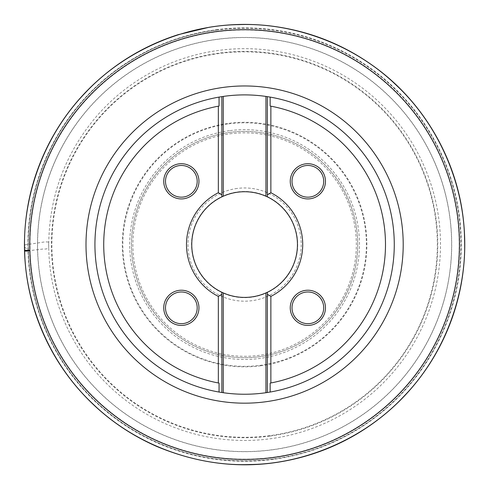 <?xml version="1.0" encoding="UTF-8"?>
<svg xmlns="http://www.w3.org/2000/svg" width="489" height="489" viewBox="0 0 489 489"><rect width="100%" height="100%" fill="white"/><g stroke="black" fill="none" stroke-linecap="round" stroke-linejoin="round"><path stroke-width="0.37" stroke-dasharray="2.44 1.83" d="M229.475 130.673A114.897 114.897 0 0 0 153.528 314.616A114.897 114.897 0 0 0 350.802 288.418A114.897 114.897 0 0 0 229.475 130.673M224.897 96.199A149.671 149.671 0 0 1 382.948 301.689A149.671 149.671 0 0 1 125.96 335.821A149.671 149.671 0 0 1 224.897 96.199M216.077 29.786A216.67 216.67 0 0 1 444.874 327.257A216.67 216.67 0 0 1 72.855 376.671A216.67 216.67 0 0 1 216.077 29.786M216.315 31.614A214.824 214.824 0 0 0 74.322 375.546A214.824 214.824 0 0 0 443.168 326.554A214.824 214.824 0 0 0 216.315 31.614A214.824 214.824 0 0 0 74.322 375.546A214.824 214.824 0 0 0 443.168 326.554A214.824 214.824 0 0 0 216.315 31.614M270.154 106.04A140.869 140.869 0 0 1 270.154 383.101M219.048 383.101A140.869 140.869 0 0 1 219.048 106.04M179.029 290.368A17.61 17.61 0 0 0 167.391 318.559A17.61 17.61 0 0 0 197.623 314.543A17.61 17.61 0 0 0 179.029 290.368M179.029 163.864A17.61 17.61 0 0 0 167.391 192.055A17.61 17.61 0 0 0 197.623 188.039A17.61 17.61 0 0 0 179.029 163.864M305.533 163.864A17.61 17.61 0 0 0 293.895 192.055A17.61 17.61 0 0 0 324.128 188.039A17.61 17.61 0 0 0 305.533 163.864M305.533 290.368A17.61 17.61 0 0 0 293.895 318.559A17.61 17.61 0 0 0 324.128 314.543A17.61 17.61 0 0 0 305.533 290.368M237.147 188.448A56.614 56.614 0 0 0 199.726 279.085A56.614 56.614 0 0 0 296.927 266.175A56.614 56.614 0 0 0 237.147 188.448M229.708 132.421A113.136 113.136 0 0 1 349.177 287.746A113.136 113.136 0 0 1 154.927 313.547A113.136 113.136 0 0 1 229.708 132.421A113.136 113.136 0 0 0 154.927 313.547A113.136 113.136 0 0 0 349.177 287.746A113.136 113.136 0 0 0 229.708 132.421M251.59 297.196A53.087 53.087 0 0 1 191.975 251.56A53.087 53.087 0 0 1 237.611 191.945A53.087 53.087 0 0 1 297.233 237.581A53.087 53.087 0 0 1 251.59 297.196A53.087 53.087 0 0 1 195.533 224.31A53.087 53.087 0 0 1 286.682 212.202A53.087 53.087 0 0 1 251.59 297.196M251.56 296.951A52.836 52.836 0 0 1 195.765 224.408A52.836 52.836 0 0 1 286.487 212.354A52.836 52.836 0 0 1 251.56 296.951M267.342 96.633L267.342 194.928M221.865 194.928L221.865 96.633M183.436 323.535A15.85 15.85 0 0 1 165.643 309.91A15.85 15.85 0 0 1 179.261 292.11A15.85 15.85 0 0 1 197.061 305.735A15.85 15.85 0 0 1 183.436 323.535M183.436 197.03A15.85 15.85 0 0 1 165.643 183.406A15.85 15.85 0 0 1 179.261 165.606A15.85 15.85 0 0 1 197.061 179.231A15.85 15.85 0 0 1 183.436 197.03M305.766 165.606A15.85 15.85 0 0 1 322.502 187.366A15.85 15.85 0 0 1 295.295 190.979A15.85 15.85 0 0 1 305.766 165.606M309.94 323.535A15.85 15.85 0 0 1 292.147 309.91A15.85 15.85 0 0 1 305.766 292.11A15.85 15.85 0 0 1 323.565 305.735A15.85 15.85 0 0 1 309.94 323.535M267.342 294.213L267.342 392.508M221.865 392.508L221.865 294.213M24.45 247.141L29.805 250.6L43.099 249.011C45.728 249.243 47.592 248.828 48.674 247.77L48.704 245.826C48.973 196.291 65.251 152.739 97.531 115.166C115.752 94.548 137.336 78.429 162.281 66.804C176.321 60.312 190.93 55.538 206.095 52.494C233.779 47.011 261.37 47.427 288.877 53.741C314.421 59.719 337.85 70.361 359.164 85.661C373.761 96.199 386.671 108.509 397.887 122.586C414.055 142.984 425.736 165.679 432.942 190.686C437.851 207.88 440.369 225.417 440.497 243.296C440.601 261.022 438.352 278.443 433.749 295.558C427.606 318.217 417.74 339.109 404.146 358.248C385.674 383.981 362.38 404.152 334.262 418.749C309.586 431.377 283.418 438.511 255.747 440.155C224.512 441.83 194.555 436.426 165.869 423.951C134.316 409.935 108.167 389.122 87.433 361.512C77.121 347.636 68.784 332.661 62.421 316.591C53.478 293.852 48.906 270.264 48.704 245.826L48.564 243.064C49.902 241.444 44.407 241.817 41.045 242.471L28.71 244.378C22.598 244.604 24.823 245.949 24.45 247.183M228.571 123.864A121.767 121.767 0 0 1 357.153 291.041A121.767 121.767 0 0 1 148.081 318.81A121.767 121.767 0 0 1 228.571 123.864M269.977 435.626A192.733 192.733 0 0 1 66.455 171.016A192.733 192.733 0 0 1 397.374 127.067A192.733 192.733 0 0 1 269.977 435.626M260.704 365.784A122.281 122.281 0 0 0 365.815 228.473A122.281 122.281 0 0 0 228.504 123.356A122.281 122.281 0 0 0 123.387 260.668A122.281 122.281 0 0 0 260.704 365.784M270.038 436.054A193.167 193.167 0 0 0 397.716 126.804A193.167 193.167 0 0 0 66.058 170.85A193.167 193.167 0 0 0 270.038 436.054M271.86 449.794A207.024 207.024 0 0 1 53.246 165.563A207.024 207.024 0 0 1 408.706 118.35A207.024 207.024 0 0 1 271.86 449.794M271.872 449.874A207.11 207.11 0 0 0 408.767 118.301A207.11 207.11 0 0 0 53.167 165.533A207.11 207.11 0 0 0 271.872 449.874M216.346 31.834A214.604 214.604 0 0 1 442.967 326.469A214.604 214.604 0 0 1 74.493 375.405A214.604 214.604 0 0 1 216.346 31.834M273.088 459.037A216.352 216.352 0 0 1 30.135 273.058A216.352 216.352 0 0 1 216.12 30.104A216.352 216.352 0 0 1 459.067 216.083A216.352 216.352 0 0 1 273.088 459.037M216.126 30.159A216.297 216.297 0 0 0 30.19 273.045A216.297 216.297 0 0 0 273.082 458.982A216.297 216.297 0 0 0 459.012 216.089A216.297 216.297 0 0 0 216.126 30.159M229.891 133.815A111.724 111.724 0 0 1 347.875 287.208A111.724 111.724 0 0 1 156.04 312.685A111.724 111.724 0 0 1 229.891 133.815"/><path stroke-width="0.73" d="M224.897 96.199A149.671 149.671 0 0 1 265.93 96.425L270.154 97.097A149.671 149.671 0 0 1 270.154 392.044L265.93 392.716A149.671 149.671 0 0 1 223.271 392.716L219.048 392.044A149.671 149.671 0 0 1 219.048 97.097L223.271 96.425A149.671 149.671 0 0 1 224.897 96.199M216.315 31.614A214.824 214.824 0 0 1 443.168 326.554A214.824 214.824 0 0 1 74.322 375.546A214.824 214.824 0 0 1 216.315 31.614A214.824 214.824 0 0 1 443.168 326.554A214.824 214.824 0 0 1 74.322 375.546A214.824 214.824 0 0 1 216.315 31.614M267.342 96.633L267.342 196.871A52.836 52.836 0 0 1 267.342 292.269L267.342 392.508M223.271 96.425L223.271 196.23A52.836 52.836 0 0 1 265.93 196.23L267.342 196.871L267.342 194.928L270.863 192.721A58.124 58.124 0 0 1 270.863 296.42L267.342 294.213L267.342 292.269L265.93 292.911A52.836 52.836 0 0 1 223.271 292.911L223.271 392.716M310.173 325.277A17.61 17.61 0 0 1 291.578 301.102A17.61 17.61 0 0 1 321.811 297.086A17.61 17.61 0 0 1 310.173 325.277M310.173 198.772A17.61 17.61 0 0 1 291.578 174.597A17.61 17.61 0 0 1 321.811 170.582A17.61 17.61 0 0 1 310.173 198.772M270.863 192.721L270.863 106.168A140.869 140.869 0 0 1 270.863 382.973L270.863 296.42M183.668 198.772A17.61 17.61 0 0 1 165.074 174.597A17.61 17.61 0 0 1 195.307 170.582A17.61 17.61 0 0 1 183.668 198.772M183.668 325.277A17.61 17.61 0 0 1 165.074 301.102A17.61 17.61 0 0 1 195.307 297.086A17.61 17.61 0 0 1 183.668 325.277M221.865 392.508L221.865 294.213L218.345 296.42L218.345 382.973A140.869 140.869 0 0 1 218.345 106.168L218.345 192.721L221.865 194.928L221.865 96.633M218.345 296.42A58.124 58.124 0 0 1 218.345 192.721M270.154 392.044L270.154 383.101L270.863 382.973M270.863 106.168L270.154 106.04L270.154 97.097M218.345 382.973L219.048 383.101L219.048 392.044M219.048 97.097L219.048 106.04L218.345 106.168M223.271 292.911L221.865 292.269L221.865 294.213L221.865 292.269A52.836 52.836 0 0 1 221.865 196.871L221.865 194.928L221.865 196.871L223.271 196.23M265.93 196.23L265.93 96.425M183.436 323.535A15.85 15.85 0 0 0 193.913 298.162A15.85 15.85 0 0 0 166.7 301.774A15.85 15.85 0 0 0 183.436 323.535M183.436 197.03A15.85 15.85 0 0 0 193.913 171.657A15.85 15.85 0 0 0 166.7 175.27A15.85 15.85 0 0 0 183.436 197.03M309.94 197.03A15.85 15.85 0 0 0 323.565 179.231A15.85 15.85 0 0 0 305.766 165.606A15.85 15.85 0 0 0 292.147 183.406A15.85 15.85 0 0 0 309.94 197.03M309.94 323.535A15.85 15.85 0 0 0 320.417 298.162A15.85 15.85 0 0 0 293.204 301.774A15.85 15.85 0 0 0 309.94 323.535M265.93 392.716L265.93 292.911M24.45 247.183C24.15 210.404 32.427 175.673 49.279 142.977C61.467 119.616 77.317 99.084 96.828 81.37C120.551 59.988 147.623 44.438 178.039 34.707L209.066 27.292C228.766 24.077 248.54 23.545 268.382 25.691C308.168 30.208 344.164 44.371 376.359 68.179C426.286 105.086 459.024 164.029 463.975 225.912C465.858 248.247 464.379 270.362 459.544 292.245C453.823 317.874 443.859 341.738 429.666 363.834C410.986 392.624 386.946 415.864 357.545 433.56C335.637 446.61 312.184 455.62 287.171 460.583C243.54 469.275 199.983 464.526 156.492 446.335C125.508 432.698 99.004 413.022 76.975 387.312C58.118 365.075 44.169 340.099 35.141 312.379C28.295 291.187 24.737 269.451 24.45 247.183L24.652 250.197C22.628 198.638 42.451 137.134 85.098 93.02C126.969 48.173 187.379 25.232 238.974 24.621C290.539 22.598 352.037 42.415 396.151 85.068C440.999 126.938 463.939 187.348 464.55 238.944C466.573 290.503 446.757 352.007 404.11 396.121C362.233 440.968 301.823 463.902 250.227 464.519C198.668 466.543 137.165 446.726 93.057 404.073C48.203 362.202 25.269 301.792 24.652 250.197C24.059 251.273 25.77 251.407 29.805 250.6L24.652 250.197L24.45 247.141M216.309 31.559A214.879 214.879 0 0 1 443.223 326.573A214.879 214.879 0 0 1 74.273 375.576A214.879 214.879 0 0 1 216.309 31.559M223.717 87.348A158.607 158.607 0 0 1 391.206 305.099A158.607 158.607 0 0 1 118.882 341.267A158.607 158.607 0 0 1 223.717 87.348"/></g></svg>
